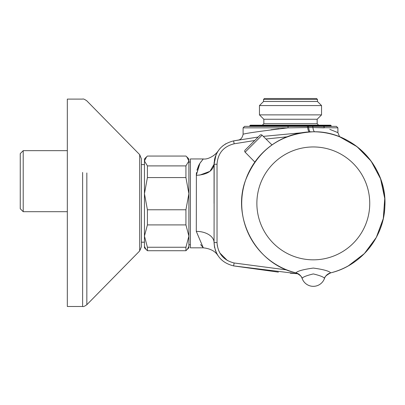 <?xml version="1.0" encoding="UTF-8"?>
<svg xmlns="http://www.w3.org/2000/svg" width="405" height="405" viewBox="0 0 405 405"><rect width="100%" height="100%" fill="white"/><g stroke="black" fill="none" stroke-linecap="round" stroke-linejoin="round"><path stroke-width="0.61" d="M86.842 172.96L86.842 304.707L139.69 250.938L139.69 154.644L141.391 158.8L141.391 164.587L144.448 164.587L144.448 193.676L147.41 209.77L185.925 209.77L188.887 193.676L185.925 177.577L147.41 177.577L144.448 193.676L144.448 160.982L147.41 165.903L185.925 165.903L188.887 160.982L186.761 156.831L185.925 156.057L147.41 156.057L146.569 156.831L144.448 160.982L144.448 158.957L146.569 156.831M144.448 242.2L141.391 242.2L141.391 246.787L141.391 158.8L139.69 154.644L86.842 100.875C84.625 99.281 83.217 98.688 82.62 99.103C83.217 98.688 84.625 99.281 86.842 100.875M67.326 211.688L23.212 211.688L20.25 208.727L20.25 153.622L23.212 150.66L23.212 211.688M67.326 150.66L23.212 150.66M330.237 272.985A8.89 8.885 -160.3 0 1 330.677 272.859L330.677 272.859C360.911 265.812 384.183 237.133 384.866 206.099C387.418 166.911 352.573 130.719 313.308 131.787A71.609 71.609 0 0 1 330.677 272.864C329.149 271.036 323.357 269.441 313.308 268.07C303.259 269.441 297.473 271.036 295.939 272.859A8.89 8.885 160.3 0 1 302.15 278.488C302.079 276.853 300.009 274.975 295.944 272.864L295.944 272.864A71.609 71.609 0 0 1 313.308 131.787C280.427 133.513 257.843 149.648 245.562 180.2C231.326 218.138 256.35 264.176 295.944 272.864A8.89 8.89 -19.7 0 1 302.155 278.488A11.851 11.851 0 0 0 324.466 278.488C324.106 277.167 320.385 275.643 313.308 273.922C306.231 275.648 302.51 277.167 302.15 278.488L302.155 278.488A11.851 11.851 0 0 0 324.466 278.478L324.466 278.488A8.89 8.89 19.7 0 1 330.677 272.864L330.677 272.864A8.89 8.885 19.7 0 0 324.466 278.488L324.466 278.488A8.89 8.89 19.7 0 1 324.572 278.205M290.294 273.208L298.232 273.79L233.614 265.903C221.479 262.84 214.964 255.064 214.068 242.57A17.774 11.193 180 0 0 196.293 231.376L203.28 247.83L190.365 247.83L190.365 158.957L203.28 158.957C209.476 159.899 217.465 152.958 217.981 151.166L218.057 151.055M217.632 255.074L218.052 255.722C215.308 251.237 210.382 248.604 203.28 247.83L200.632 244.569M250.356 125.185L330.642 125.185L331.234 125.778L249.763 125.778L250.356 125.185M318.644 125.185L317.161 123.702L263.837 123.702L263.837 119.257L317.161 119.257L321.54 114.883L321.54 105.563L259.458 105.563L259.458 114.883L321.54 114.883M263.539 101.483L317.454 101.483L317.454 99.412L263.539 99.412L263.539 101.483L259.458 105.563M263.539 99.412L264.43 98.521L316.568 98.521L317.454 99.412M82.62 172.444L82.62 306.479L67.326 306.479L67.326 99.103L82.62 99.103M260 135.204A1.483 1.483 0 0 1 262.086 135.194L245.111 152.169A1.483 1.483 0 0 1 245.121 150.083L260 135.204A1.483 1.483 0 0 1 262.086 135.194L271.978 144.914M245.111 152.169L254.831 162.066M141.391 242.2L141.391 164.587M147.41 224.912L144.448 236.085L147.41 247.258L185.925 247.258L188.887 236.085L185.925 224.912L147.41 224.912L147.41 209.77M186.761 156.831L188.887 158.957L188.887 247.83L185.925 250.725L147.41 250.725L144.448 247.83L144.448 193.676M185.925 250.725L185.925 247.258M185.925 224.912L185.925 209.77M185.925 177.577L185.925 165.903M147.41 250.725L147.41 247.258M147.41 177.577L147.41 165.903M198.647 165.569L199.528 163.934L196.293 175.319C207.031 174.707 212.954 171.026 214.068 164.268L214.169 162.046L214.068 164.268L209.967 171.32L199.721 175.127M196.481 172.586L196.293 175.319L199.928 163.276L203.28 158.957L200.46 162.466M214.397 160.279L214.873 158.087L214.402 160.269M214.898 157.996L215.551 155.96L214.898 158.001M216.569 153.617L217.115 152.589L216.569 153.617M217.343 246.154L217.029 242.57L214.068 242.57L214.68 247.921L214.068 242.57L214.169 162.046M216.316 252.649L215.227 249.89L216.326 252.669M217.05 254.077L217.465 254.796M214.528 247.237L214.068 242.889L214.528 247.237M196.293 231.376L196.385 173.411M196.952 170.156L198.622 165.625M198.637 165.584L199.751 163.559M214.088 163.2L214.068 164.217C214.984 151.708 221.5 143.927 233.614 140.884L258.162 137.042M323.246 126.37L336.418 126.37L337.897 127.848L312.974 127.555L324.299 127.848C342.271 133.822 342.271 133.822 324.299 127.848A1.483 1.058 90 0 0 323.246 126.37L312.28 126.37A1.483 0.709 90 0 1 312.974 127.555L308.63 127.555L312.974 127.555A5.923 2.805 -88.2 0 0 314.493 131.797M288.076 126.37L287.995 127.848L243.096 127.848L244.579 126.37L312.28 126.37M310.114 131.858A5.923 2.258 88.1 0 1 308.63 127.555L287.995 127.848C260.572 131.164 245.602 133.296 243.096 134.247C245.632 133.296 260.602 131.159 287.995 127.848M301.29 132.799L263.28 136.369M278.944 128.79L270.986 129.767M309.152 131.909A5.923 2.136 87.3 0 1 307.673 127.565A1.483 0.521 90 0 0 307.162 126.37M337.897 127.848L337.897 132.627L329.812 129.367M238.206 140.084L233.614 140.884L234.146 143.795L254.694 140.51L234.146 143.795C223.519 146.468 217.814 153.282 217.029 164.238L217.029 242.57C217.814 253.5 223.514 260.309 234.131 262.987L233.614 265.903L278.397 272.13M265.979 139.021L286.897 136.834L265.979 139.021M227.367 260.511L219.804 252.928M225.884 143.709L222.522 146.068M219.601 148.994L217.515 151.91M216.073 154.669L214.068 164.217L217.029 164.238M214.068 203.391L214.068 164.217M234.131 262.987L286.887 269.948M302.115 278.372L302.155 278.488A11.851 11.851 0 0 0 313.308 286.34A11.851 11.851 0 0 1 302.15 278.488L302.13 278.422M144.448 246.356L145.972 249.353M187.363 249.353L188.887 246.356L188.887 244.757L190.365 244.757M313.308 259.833A56.437 56.437 0 0 0 369.745 203.391A56.437 56.437 0 0 0 313.308 146.954A56.437 56.437 0 0 0 256.871 203.391A56.437 56.437 0 0 0 313.308 259.833M308.083 126.37A1.483 0.557 90 0 1 308.63 127.555M313.308 286.34A11.851 11.851 0 0 0 324.466 278.478L324.466 278.488A11.851 11.851 0 0 1 313.308 286.34M139.69 250.938L141.391 246.787L139.69 250.938M263.837 119.257L259.458 114.883M249.763 126.37L249.763 125.778M82.62 306.479C83.217 306.894 84.625 306.307 86.842 304.707C84.625 306.307 83.217 306.894 82.62 306.479M190.365 162.03L188.887 162.03M331.234 126.37L331.234 125.778M317.454 101.483L321.54 105.563M317.161 123.702L317.161 119.257M263.837 123.702L262.354 125.185M213.308 155.854L216.361 153.211L217.789 151.45M243.096 127.848L243.096 134.247C242.382 137.801 240.737 139.745 238.165 140.09L238.175 140.09M337.897 132.627L339.603 136.789L357.078 146.716L371.101 161.114L380.578 178.843L384.75 198.506L383.292 218.553L376.321 237.406L364.384 253.581L348.421 265.801M330.677 272.864C326.592 275 324.521 276.873 324.466 278.488L324.471 278.468"/></g></svg>
